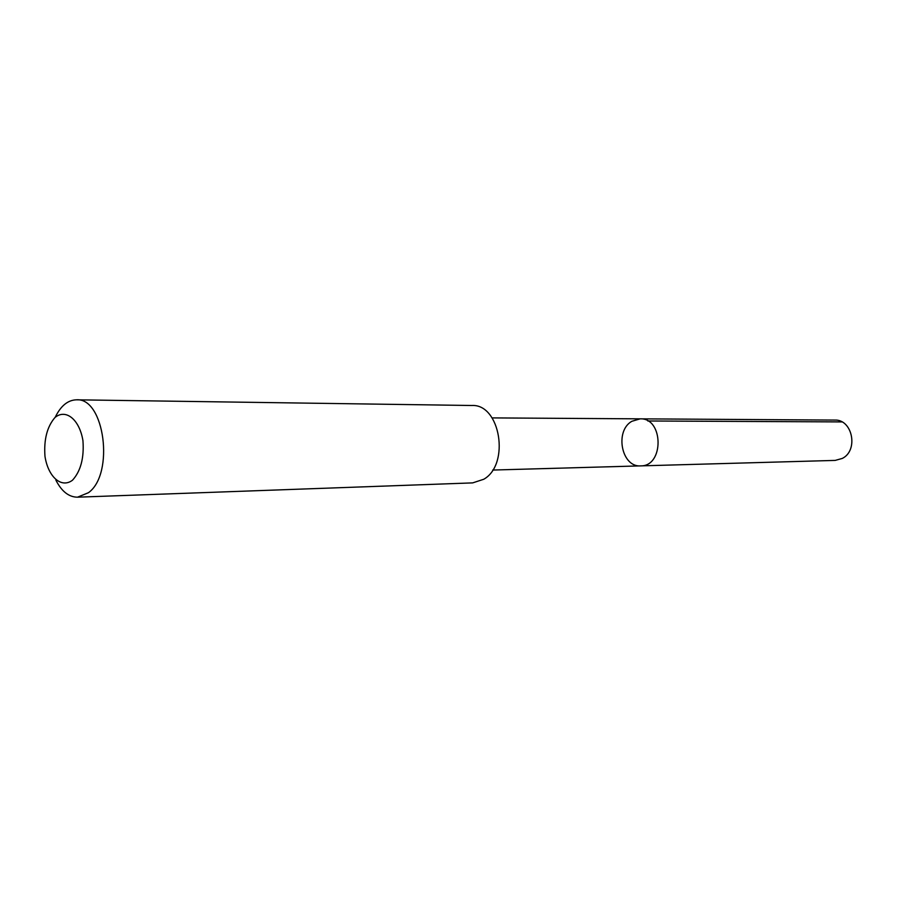 <?xml version="1.0" encoding="UTF-8"?>
<svg xmlns="http://www.w3.org/2000/svg" width="897" height="897" viewBox="0 0 897 897"><rect width="100%" height="100%" fill="white"/><g stroke="black" fill="none" stroke-linecap="round" stroke-linejoin="round"><path stroke-width="1.35" d="M631.836 421.298L640.178 418.843C663.679 417.733 664.206 466.474 640.693 465.879C621.565 467.494 614.411 431.031 631.836 421.298M835.174 460.408L842.283 458.434C858.754 450.462 852.509 419.123 834.726 420.076L640.178 418.843C663.679 417.733 664.206 466.474 640.693 465.879L835.174 460.408M55.894 480.187C61.658 491.444 68.856 497.117 77.501 497.185L472.685 482.889L483.797 479.245C510.281 464.254 500.257 403.728 471.844 405.5L76.436 399.815C67.802 400.073 60.727 405.893 55.21 417.284M77.501 497.185L88.455 492.7C114.67 474.042 104.489 397.382 76.436 399.815M72.5 480.209C80.708 471.172 84.195 458.019 82.95 440.73C79.541 419.538 65.907 408.494 55.02 417.453C47.104 426.636 43.751 439.608 44.973 456.349C48.169 476.935 61.332 488.652 72.5 480.209M647.825 420.985L841.924 421.915M492.688 470.05L640.693 465.879M492.128 417.901L640.178 418.843"/></g></svg>
